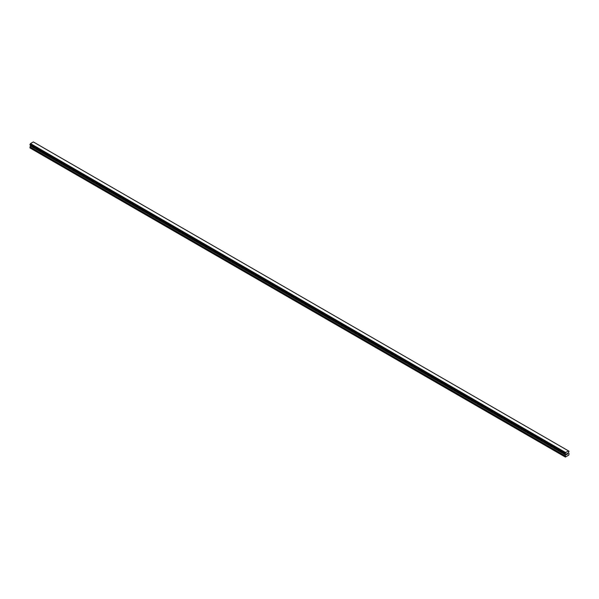 <?xml version="1.0" encoding="UTF-8"?>
<svg xmlns="http://www.w3.org/2000/svg" width="599" height="599" viewBox="0 0 599 599"><rect width="100%" height="100%" fill="white"/><g stroke="black" fill="none" stroke-linecap="round" stroke-linejoin="round"><path stroke-width="0.9" d="M566.579 453.825L566.961 453.608L566.579 453.825M566.579 454.566L566.961 454.349L566.579 454.566M566.527 454.648L566.961 453.555M567.253 453.6L567.65 453.241M567.545 453.705L567.313 454.139L567.545 453.705M567.313 454.139L567.717 453.907L567.313 454.139M567.208 454.259L567.635 453.331M565.538 454.079L565.381 457.059L568.788 455.09L569.05 453.787L568.436 452.709L569.028 451.212L33.814 142.21M565.209 453.885L565.666 452.552L568.503 450.912L568.998 451.197M30.549 145.22L29.95 147.938L565.381 457.059M30.002 144.906L565.171 453.885L30.002 144.906M568.503 450.912L33.334 141.941L30.497 143.58L29.972 144.891L565.142 453.87M565.666 452.552L30.497 143.58M565.538 452.777L30.369 143.797M565.523 452.799L30.354 143.827M565.209 453.353L30.047 144.374M565.171 453.406L30.002 144.426M565.119 456.91L29.95 147.938M565.142 453.45L29.972 144.471M565.119 453.533L29.95 144.561M565.119 453.81L29.95 144.838M565.733 454.274L30.564 145.295M565.733 454.828L30.564 145.849M565.681 454.993L30.512 146.021M565.164 455.891L30.002 146.912M565.119 456.056L29.95 147.077"/></g></svg>
